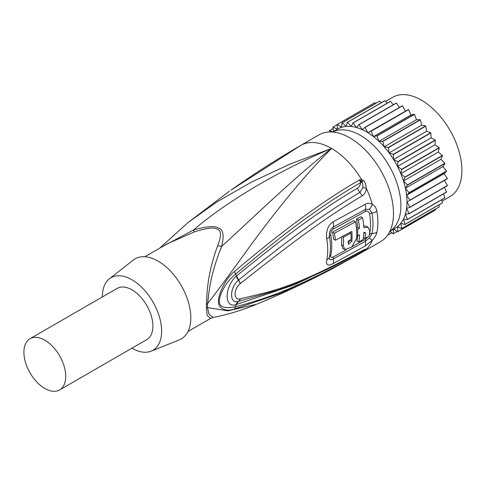<?xml version="1.0" encoding="UTF-8"?>
<svg xmlns="http://www.w3.org/2000/svg" width="486" height="486" viewBox="0 0 486 486"><rect width="100%" height="100%" fill="white"/><g stroke="black" fill="none" stroke-linecap="round" stroke-linejoin="round"><path stroke-width="0.73" d="M332.606 132.016A57.318 33.097 60 0 1 360.351 135.351A57.318 33.097 60 0 1 397.548 185.038A57.318 33.097 60 0 1 389.9 231.251M364.84 127.411L402.323 105.772A61.637 35.587 60 0 1 402.499 105.869L365.022 127.508A61.637 35.587 -120 0 0 364.84 127.411L362.216 129.641A57.318 33.097 -120 0 0 356.645 127.563L358.796 124.671A61.637 35.587 -120 0 1 358.972 124.738L362.216 129.641A57.318 33.097 -120 0 1 366.45 131.834A57.318 33.097 60 0 1 367.866 132.678A57.318 33.097 60 0 1 373.491 136.609A57.318 33.097 60 0 1 378.977 141.353A57.318 33.097 60 0 1 384.219 146.827A57.318 33.097 60 0 1 389.116 152.92A57.318 33.097 60 0 1 393.569 159.511A57.318 33.097 60 0 1 397.499 166.473A57.318 33.097 60 0 1 400.822 173.678A57.318 33.097 60 0 1 403.477 180.974A57.318 33.097 60 0 1 405.409 188.228A57.318 33.097 60 0 1 406.588 195.293A57.318 33.097 60 0 1 406.982 202.03A57.318 33.097 60 0 1 406.588 208.318A57.318 33.097 60 0 1 405.409 214.028A57.318 33.097 60 0 1 403.477 219.046A57.318 33.097 60 0 1 400.822 223.281A57.318 33.097 60 0 1 397.499 226.64A57.318 33.097 60 0 1 395.112 228.274L389.875 231.293M401.655 228.62A61.637 35.587 -120 0 0 401.764 228.517L439.241 206.878A61.637 35.587 60 0 1 439.137 206.981L401.655 228.62L397.499 226.64L397.864 231.652A61.637 35.587 -120 0 1 397.736 231.731L393.648 229.119M397.736 231.731L435.219 210.092A61.637 35.587 60 0 0 435.347 210.013L397.864 231.652M435.286 209.205L435.347 210.013M404.887 224.544A61.637 35.587 -120 0 0 404.972 224.411L442.454 202.771A61.637 35.587 60 0 1 442.369 202.905L404.887 224.544L400.822 223.281L401.764 228.517M438.888 204.91L439.241 206.878M407.371 219.569A61.637 35.587 -120 0 0 407.432 219.411L444.915 197.772A61.637 35.587 60 0 1 444.854 197.93L407.371 219.569L403.477 219.046L404.972 224.411M441.622 199.795L442.454 202.771M409.06 213.797A61.637 35.587 -120 0 0 409.097 213.615L446.579 191.976A61.637 35.587 60 0 1 446.543 192.158L409.06 213.797L405.409 214.028L407.432 219.411M443.475 193.932L444.915 197.772M409.923 207.346A61.637 35.587 -120 0 0 409.935 207.145L447.412 185.506A61.637 35.587 60 0 1 447.399 185.707L409.923 207.346L406.588 208.318L409.097 213.615M444.423 187.426L446.579 191.976M409.935 200.329A61.637 35.587 -120 0 0 409.923 200.117L447.399 178.477A61.637 35.587 60 0 1 447.412 178.69L406.982 202.03L409.935 207.145M406.982 202.03L444.465 180.391L447.412 185.506M409.097 192.893A61.637 35.587 -120 0 0 409.06 192.669L446.543 171.029A61.637 35.587 60 0 1 446.579 171.254L409.097 192.893L406.588 195.293L409.923 200.117M406.588 195.293L444.07 173.654L447.399 178.477M446.579 171.254L444.07 173.654M407.432 185.178A61.637 35.587 -120 0 0 407.371 184.947L444.854 163.308A61.637 35.587 60 0 1 444.915 163.539L407.432 185.178L405.409 188.228L409.06 192.669M405.409 188.228L442.892 166.589L446.543 171.029M444.915 163.539L442.892 166.589M404.972 177.341A61.637 35.587 -120 0 0 404.887 177.111L442.369 155.471A61.637 35.587 60 0 1 442.454 155.702L404.972 177.341L403.477 180.974L407.371 184.947M403.477 180.974L440.96 159.335L444.854 163.308M442.454 155.702L440.96 159.335M401.764 169.523A61.637 35.587 -120 0 0 401.655 169.292L439.137 147.659A61.637 35.587 60 0 1 439.241 147.884L401.764 169.523L400.822 173.678L404.887 177.111M400.822 173.678L438.305 152.039L442.369 155.471M439.241 147.884L438.305 152.039M397.864 161.887A61.637 35.587 -120 0 0 397.736 161.662L435.219 140.023A61.637 35.587 60 0 1 435.347 140.247L397.864 161.887L397.499 166.473L401.655 169.292M397.499 166.473L434.982 144.834L439.137 147.659M435.347 140.247L434.982 144.834M393.35 154.572A61.637 35.587 -120 0 0 393.21 154.366L430.693 132.727A61.637 35.587 60 0 1 430.833 132.933L393.35 154.572L393.569 159.511L397.736 161.662M393.569 159.511L431.052 137.872L435.219 140.023M430.833 132.933L431.052 137.872M388.32 147.726A61.637 35.587 -120 0 0 388.162 147.537L425.645 125.898A61.637 35.587 60 0 1 425.803 126.087L388.32 147.726L389.116 152.92L393.21 154.366M389.116 152.92L426.599 131.281L430.693 132.727M425.803 126.087L426.599 131.281M382.859 141.487A61.637 35.587 -120 0 0 382.695 141.311L420.171 119.671A61.637 35.587 60 0 1 420.341 119.848L382.859 141.487L384.219 146.827L388.162 147.537M384.219 146.827L421.696 125.188L425.645 125.898M420.341 119.848L421.696 125.188M377.081 135.965A61.637 35.587 -120 0 0 376.905 135.813L414.388 114.174A61.637 35.587 60 0 1 414.564 114.325L377.081 135.965L378.977 141.353L382.695 141.311M378.977 141.353L416.453 119.714L420.171 119.671M414.564 114.325L416.453 119.714M371.097 131.275A61.637 35.587 -120 0 0 370.915 131.153L408.398 109.514A61.637 35.587 60 0 1 408.574 109.636L371.097 131.275L373.491 136.609L376.905 135.813M373.491 136.609L410.968 114.969L414.388 114.174M408.574 109.636L410.968 114.969M365.022 127.508L367.866 132.678L370.915 131.153M367.866 132.678L408.398 109.514M402.499 105.869L405.348 111.039M347.429 122.375A61.637 35.587 -120 0 0 347.265 122.369L384.748 100.73A61.637 35.587 60 0 1 384.906 100.736L347.429 122.375L351.269 126.475L352.897 122.976A61.637 35.587 -120 0 1 353.067 123.013L356.645 127.563A57.318 33.097 -120 0 0 351.269 126.475A57.318 33.097 -120 0 0 346.184 126.403A57.318 33.097 -120 0 0 341.5 127.344A57.318 33.097 -120 0 0 337.794 128.99L332.558 132.016M352.897 122.976L390.38 101.337A61.637 35.587 60 0 1 390.55 101.374L393.235 104.788M353.067 123.013L390.55 101.374M385.55 101.422L392.706 97.291A57.318 33.097 60 0 1 421.362 100.128A57.318 33.097 60 0 1 458.808 150.636A57.318 33.097 60 0 1 450.024 196.569L442.017 201.192M384.906 100.736L387.196 103.178M342.156 122.824A61.637 35.587 -120 0 0 342.004 122.855L379.487 101.216A61.637 35.587 60 0 1 379.633 101.185L342.156 122.824L346.184 126.403L347.265 122.369M379.633 101.185L381.34 102.698M337.357 124.367A61.637 35.587 -120 0 0 337.223 124.428L374.7 102.789A61.637 35.587 60 0 1 374.834 102.728L337.357 124.367L341.5 127.344L342.004 122.855M374.834 102.728L375.745 103.378M337.223 124.598L333.123 126.961L337.284 129.282L337.223 124.428M333.123 126.961A61.637 35.587 -120 0 0 333.007 127.059L333.566 131.433M332.825 131.864L329.538 130.564L333.183 128.462M329.538 130.564A61.637 35.587 -120 0 0 329.441 130.685L329.733 131.937M388.496 233.833L388.32 234.787A61.637 35.587 -120 0 1 388.162 234.805L387.986 234.629M388.32 234.787L391.88 232.733M393.569 229.161L393.35 233.754A61.637 35.587 -120 0 1 393.21 233.802L389.997 231.227M393.35 233.754L397.323 231.464M358.796 124.671L396.272 103.032A61.637 35.587 60 0 1 396.455 103.099L399.352 107.485M358.972 124.738L396.455 103.099M301.606 144.901L319.071 134.816A61.637 35.587 -120 0 1 366.565 151.328A61.637 35.587 -120 0 1 393.472 213.354A61.637 35.587 60 0 1 380.708 241.572L360.047 253.449A8.681 3.967 -119.6 0 0 360.162 253.388A8.681 3.967 -119.6 0 0 360.94 252.568L360.661 252.653C347.83 260.095 333.657 267.665 318.142 275.362C299.807 283.867 277.494 295.804 235.589 306.769L234.495 309.017C223.803 312.705 217.728 306.715 218.518 301.156C217.716 297.505 223.809 279.784 234.495 271.522C268.102 242.945 315.736 204.837 359.397 179.996L361.608 179.613L363.024 180.324L362.003 182.359C362.714 183.319 363.018 185.075 362.908 187.614L359.907 192.432C318.336 216.707 275.07 250.837 238.571 279.972L238.438 280.076C229.313 287.846 229.307 304.588 238.438 301.387L278.448 289.875C306.241 279.833 333.833 267.021 361.22 251.45L362.556 250.661M376.911 232.32C376.279 234.987 374.736 237.636 372.276 240.278L365.077 246.056L333.007 263.649C327.953 266.395 325.863 265.156 326.732 259.919A59.997 34.64 -120 0 0 326.732 238.912C325.863 231.008 327.953 225.334 333.007 221.889L365.077 204.345C367.404 203.02 369.803 202.984 372.276 204.235C374.736 205.657 376.286 208.008 376.911 211.301A61.637 35.587 60 0 1 377.871 222.363A61.637 35.587 60 0 1 376.911 232.32A8.627 5.917 -168.3 0 1 372.039 233.45L369.457 237.958L365.399 241.293L333.317 258.923C330.286 260.429 328.992 259.755 329.441 256.906A58.514 33.783 -120 0 0 329.441 236.421C328.992 232.284 330.286 229.149 333.317 227.023L365.399 209.423L369.457 209.229L372.039 213.02A8.627 3.833 170.5 0 0 376.911 211.295M363.024 180.324C364.883 181.448 365.964 184.115 366.274 188.325C366.001 191.812 364.597 194.364 362.07 195.967C319.363 220.923 274.924 256.335 240.388 283.466L240.254 283.575C233.426 289.073 233.426 300.804 240.254 298.829L240.382 298.805C274.699 290.415 291.187 288.666 362.07 250.74C364.603 249.385 366.007 248.887 366.274 249.251C366.037 249.889 364.956 250.721 363.042 251.766L360.94 252.568A4.83 4.769 -46.7 0 1 362.009 251.967L362.805 250.636M256.602 304.236L227.867 310.876L207.492 307.571L208.962 314.217L213.135 317.467C228.487 314.381 242.976 309.971 256.602 304.236L256.602 304.236C282.226 293.659 307.365 281.886 332.011 268.91L359.397 253.82A8.681 5.03 -119.9 0 0 359.561 253.728A8.681 5.03 -119.9 0 0 360.661 252.653L359.47 252.434M301.502 144.962L301.563 144.95A61.637 35.587 60 0 1 331.586 148.437C293.495 178.174 254.433 216.635 221.659 246.353C208.458 279.292 208.786 297.122 207.492 303.799C217.485 290.889 232.077 271.109 251.268 244.464C274.001 213.567 302.772 177.074 331.586 148.437L290.367 163.934L251.341 182.153L216.635 202.115L187.96 222.594L229.538 191.138M332.011 268.91L280.307 293.356L234.495 309.017M240.394 283.466A8.681 3.238 -126.2 0 0 238.571 279.972L235.589 274.128C255.885 257.112 282.05 235.832 302.128 221.215C327.85 202.51 342.478 193.319 360.661 182.608C360.248 185.385 359.178 187.244 357.453 188.191C342.776 196.952 329.198 205.523 308.015 220.577C287.621 234.975 258.509 258.042 236.324 276.109L236.202 276.206C224.155 287.123 224.155 308.956 236.202 304.558L235.589 306.769C224.052 308.847 218.688 306.818 219.49 300.682C218.986 297.462 223.748 283.545 235.589 274.128L234.495 271.522M359.397 179.996A8.681 5 59.8 0 1 360.661 182.602L361.541 181.813L362.003 182.359A4.836 2.053 173.2 0 1 360.946 182.207A8.681 4.915 70 0 0 360.059 179.692M240.376 298.805A8.681 5.54 77 0 1 238.571 301.356L236.324 304.534L294.795 284.668L340.479 262.653M240.254 283.575A8.681 3.238 -126.2 0 0 238.438 280.076A8.681 3.159 -130.1 0 1 236.202 276.206M240.254 298.829A8.681 5.559 77.3 0 1 238.438 301.387A8.681 5.96 78.6 0 0 236.202 304.558M301.599 144.907L300.804 145.405M300.743 145.448A8.681 5.984 -120.5 0 0 300.518 145.569L301.162 145.186A8.681 8.098 -122.3 0 0 301.156 145.186L301.162 145.186A8.681 8.098 -122.3 0 1 301.563 144.95L231.02 190.087M301.642 144.883L301.041 145.259M300.154 145.794A8.681 4.994 -120.1 0 0 299.984 145.885L300.524 145.569A8.681 5.984 -120.5 0 0 300.324 145.697M231.008 190.093C253.99 173.915 276.977 159.177 299.984 145.885A8.681 4.994 -120.1 0 0 299.813 145.988M361.541 181.813A8.681 4.07 98.9 0 0 361.608 179.613A61.637 35.587 60 0 0 331.586 148.437C279.638 170.173 227.32 200.979 193.416 230.042L162.227 246.724M207.492 303.793A8.681 4.739 -2.6 0 0 206.38 304.339C207.042 298.027 206.173 276.255 217.764 245.545A8.681 5.662 17.3 0 0 221.659 246.353C224.374 235.431 223.262 229.325 218.329 228.043C215.012 225.607 206.708 226.276 193.416 230.042A8.681 0.529 -107.8 0 0 194.248 231.968L167.585 243.626L144.858 256.754M217.764 245.545C221.586 235.777 221.355 230.297 217.084 229.113C214.095 227.053 206.483 228.007 194.248 231.968M207.492 303.799A43.266 24.98 60 0 1 207.492 307.571A8.681 5.273 2.7 0 0 206.38 308.106A43.145 24.908 -120 0 0 206.422 306.247A43.145 24.908 -120 0 0 206.38 304.339M213.135 317.467L210.73 318.354L207.206 315.651L206.38 308.106M133.188 260.113A46.225 26.687 60 0 1 158.132 261.164A46.225 26.687 -120 0 1 188.817 303.635A46.225 26.687 -120 0 1 179.255 339.902L151.134 351.171A41.911 24.197 -120 0 0 159.803 318.287A41.911 24.197 -120 0 0 131.979 279.784A41.911 24.197 60 0 0 109.368 278.83L133.188 260.113M151.134 351.171A41.911 24.197 -120 0 1 131.979 348.225A41.911 24.197 60 0 1 131.931 348.195M102.346 296.952A41.911 24.197 60 0 1 109.368 278.83M59.608 389.948L146.772 339.623A29.585 17.083 -120 0 0 151.31 315.918A29.585 17.083 -120 0 0 131.979 289.844A29.585 17.083 -120 0 0 117.187 288.38L30.023 338.706A29.585 17.083 -120 0 0 25.491 362.41A29.585 17.083 -120 0 0 44.815 388.484A29.585 17.083 -120 0 0 59.608 389.948A29.585 17.083 -120 0 0 64.146 366.244A29.585 17.083 -120 0 0 44.815 340.17A29.585 17.083 -120 0 0 30.023 338.706M346.287 249.901L333.323 256.912C331.409 257.841 330.565 257.337 330.79 255.399A57.761 33.352 -120 0 0 330.79 235.175C330.565 232.375 331.403 230.334 333.323 229.058L365.417 211.446C367.452 210.572 368.85 211.38 369.597 213.883A4.338 1.926 170.5 0 1 372.039 213.02A59.9 34.579 -120 0 1 372.039 233.45L369.597 234.015L369.33 234.853M368.303 236.621L365.417 239.258A4.338 2.509 -119.4 0 0 365.399 241.293A8.627 4.988 -119.5 0 1 365.077 246.056M355.539 221.786L353.644 220.693L332.509 232.144A57.883 33.419 60 0 1 333.548 239.179L335.401 240.254L351.797 231.397A61.236 35.357 60 0 1 351.894 241.117L348.553 244.294L348.134 243.176A61.096 35.278 -120 0 0 348.249 241.129L351.026 239.61A61.2 35.332 -120 0 0 350.904 233.098L343.365 237.204A60.896 35.156 60 0 1 343.371 245.758L344.683 249.604L351.56 247.149L356.615 238.511A61.382 35.435 -120 0 0 355.539 221.786L334.411 233.237A60.489 34.925 60 0 1 335.401 240.254M341.573 236.955A58.29 33.656 60 0 1 341.518 244.689L342.8 248.516L344.683 249.604M350.029 240.157L348.146 242.964M350.096 232.332A58.63 33.85 60 0 1 350.114 232.642M363.358 237.672L364.889 238.559L369.105 236.16A61.613 35.575 -120 0 0 369.767 231.105L368.145 227.296L363.795 227.661A61.54 35.527 -120 0 0 362.629 217.825L360.733 216.732L356.487 219.113A58.849 33.977 60 0 1 357.605 227.302L356.438 227.952M368.145 227.296L366.304 226.233L363.692 225.911M357.605 235.862A58.849 33.977 60 0 1 356.912 240.898L358.79 241.979L363.036 239.598A61.54 35.527 -120 0 0 363.814 232.502L365.095 232.369L365.551 233.505A61.564 35.545 60 0 1 364.889 238.559M332.509 232.144L334.411 233.237M342.284 236.573L343.365 237.204M349.829 232.478L350.904 233.098M356.487 219.113L358.382 220.207A61.455 35.478 60 0 1 359.452 228.371L357.587 229.41A61.406 35.454 60 0 1 357.708 235.923L359.573 234.884A61.455 35.478 60 0 1 358.79 241.979M357.605 227.302L359.452 228.371M362.629 217.825L358.382 220.207M356.76 235.376L357.708 235.923M356.517 228.791L357.587 229.41M369.457 237.958A8.627 0.583 -135.8 0 0 372.276 240.278A61.637 35.587 60 0 1 366.274 249.251A8.681 8.62 121.9 0 1 362.908 250.661M363.236 251.657L361.541 252.331M369.457 209.229A8.627 5.625 113.5 0 0 372.276 204.235A61.637 35.587 60 0 0 366.274 188.325A8.681 2.351 -173.9 0 0 362.908 187.614M362.07 195.967A8.681 4.951 -120.6 0 0 359.907 192.432A8.681 4.957 -120.8 0 1 357.453 188.191M362.07 250.74A8.681 5.073 60.6 0 1 361.22 251.45M369.597 234.015A59.025 34.075 -120 0 0 369.597 213.883M333.007 263.649A8.627 4.745 -117.9 0 0 333.317 258.923A4.338 2.381 -118.1 0 1 333.323 256.912M326.732 259.919A8.627 5.935 12.1 0 0 329.441 256.906A4.338 2.983 12.1 0 1 330.79 255.399M326.732 238.912A8.627 3.803 -9.7 0 0 329.441 236.421A4.338 1.908 -9.7 0 1 330.79 235.175M333.007 221.889A8.627 4.757 62.3 0 1 333.317 227.017A4.338 2.406 62.4 0 0 333.323 229.058M365.077 204.345A8.627 4.927 59.9 0 1 365.399 209.423A4.338 2.479 59.9 0 0 365.417 211.446M365.417 239.258L351.979 246.773M341.518 244.689L343.371 245.758M350.133 240.102L351.894 241.117M363.814 232.502L365.551 233.505M361.608 252.574L332.017 268.904M159.56 248.261L187.96 222.594M210.717 318.36L187.997 331.476"/></g></svg>
